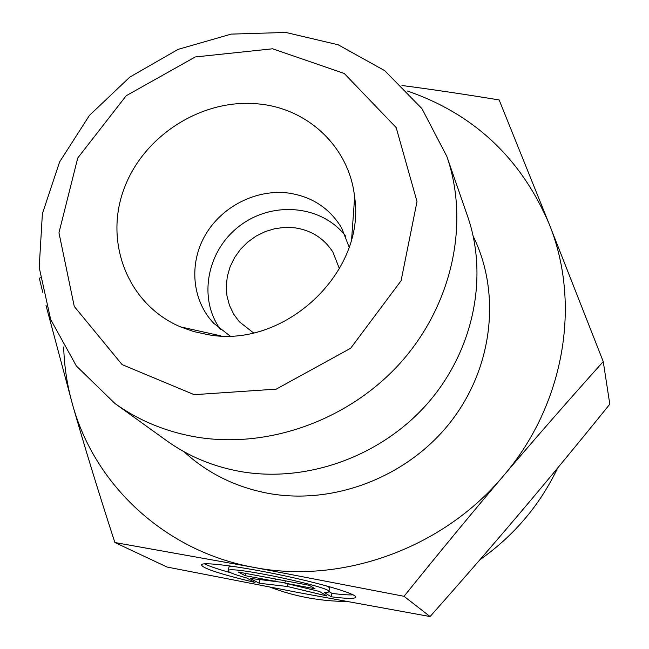 <?xml version="1.0" encoding="UTF-8"?>
<svg xmlns="http://www.w3.org/2000/svg" width="649" height="649" viewBox="0 0 649 649"><rect width="100%" height="100%" fill="white"/><g stroke="black" fill="none" stroke-linecap="round" stroke-linejoin="round"><path stroke-width="0.97" d="M331.258 596.788L324.265 592.529L328.767 592.034C337.488 588.481 232.042 565.75 228.245 570.39C226.972 571.664 233.08 574.178 246.579 577.951L255.033 582.453C218.283 573.651 200.484 567.64 201.644 564.427C205.514 561.872 244.568 567.161 286.185 576.158C327.842 585.122 359.295 595.011 355.563 597.567C353.567 598.849 345.463 598.589 331.258 596.788L331.939 593.381C341.885 594.63 348.943 595.109 353.129 594.825M204.581 563.843C209.165 566.204 217.869 569.173 230.679 572.734M228.846 567.615L229.008 566.869L233.299 566.407M325.79 585.698C328.929 587.012 330.154 587.953 329.481 588.521L328.881 591.466L331.939 593.381M245.071 575.663L238.305 572.037L309.313 585.309L315.025 588.765L284.87 583.118L319.462 591.45L326.974 595.985L287.491 586.501L259.227 583.248L250.327 578.478L274.86 581.236L245.071 575.663L245.557 573.391M274.86 581.236L275.338 578.957M259.194 579.476L284.96 582.705M259.227 583.248L259.941 579.881M287.491 586.501L288.034 583.881M284.87 583.118L285.349 580.831M114.873 542.523L167.012 567.031L298.069 592.496L430.076 616.55C463.013 579.435 493.435 544.381 521.35 511.38C549.297 478.354 578.778 442.626 609.8 404.181L603.245 361.59C567.688 401.269 534.354 439.43 503.259 476.066C472.18 512.661 439.105 552.737 404.035 596.301L253.718 567.356L114.873 542.523C98.332 491.577 84.232 445.603 72.558 404.611L46.014 305.436M229.008 566.877L228.245 570.39M42.753 292.293L39.394 278.575L40.238 277.496M430.076 616.55L404.035 596.301M557.653 468.002C539.936 505.076 514.032 535.644 479.944 559.722M346.396 601.485C319.811 601.193 294.427 596.439 270.252 587.223M401.934 85.498C431.544 89.359 463.946 94.17 499.138 99.938L548.997 223.572L603.245 361.59M253.467 332.84L239.327 321.774L233.599 314.011L229.446 305.29L226.98 295.903L226.274 286.136L227.345 276.304L230.135 266.698L234.565 257.612L240.495 249.321L247.74 242.077L256.079 236.098L265.254 231.571L274.998 228.626L285.008 227.369L294.979 227.831C311.455 230.354 324.094 238.434 332.896 252.08L339.451 268.8M253.718 567.356C341.845 584.635 442.821 548.462 503.259 476.066C564.857 404.505 581.536 302.969 548.997 223.572C520.798 157.983 473.575 113.794 407.329 90.998M63.675 346.972C64.259 366.563 67.22 385.774 72.558 404.611C94.778 485.111 164.951 551.285 253.572 567.331M349.121 247.131L341.65 227.945C329.651 208.191 311.934 196.558 288.497 193.061C256.404 188.9 221.966 206.317 205.376 234.938C188.729 263.51 191.893 300.341 213.699 323.251L229.941 335.906M260.079 104.108C308.916 109.194 349.543 147.923 354.63 197.15C366.206 272.182 284.424 349.211 207.818 334.624L193.808 331.582L180.471 326.869C127.812 304.511 103.799 242.353 124.121 188.599C143.956 134.676 203.737 97.407 260.079 104.108M345.69 236.244C322.164 205.271 273.067 200.663 240.3 225.422C207.193 249.735 197.556 298.086 220.49 329.497M446.812 156.32L467.661 216.49C488.697 277.082 473.567 351.15 427.172 403.889C380.703 456.539 306.815 483.002 240.901 471.604C213.294 466.704 188.543 456.401 166.639 440.712L114.954 403.5C138.797 420.584 165.852 431.763 196.128 437.02C268.41 449.246 349.998 419.806 401.447 361.72C452.824 303.545 469.722 222.266 446.812 156.32L421.923 108.61L384.695 70.644L338.161 44.781L285.787 32.45L231.231 34.105L178.11 49.373L129.816 77.093L89.432 115.425L59.594 161.958L42.38 213.748L39.2 267.461L50.654 319.454L76.371 365.995L114.954 403.5M194.205 394.673L122.101 364.608L74.262 306.442L58.962 232.764L77.742 157.999L126.182 95.752L195.244 56.966L272.621 48.789L344.262 73.475L396.174 127.577L417.015 201.555L401.074 280.766L350.638 348.27L276.239 389.132L194.205 394.673M184.04 451.728C207.802 473.519 236.228 487.464 269.311 493.548C334.641 505.068 407.742 476.658 450.39 422.239C493.037 367.788 501.247 293.178 473.235 236.317M355.563 597.567L355.725 596.755M351.677 238.475L354.63 197.15M220.911 335.874L180.471 326.869"/></g></svg>
